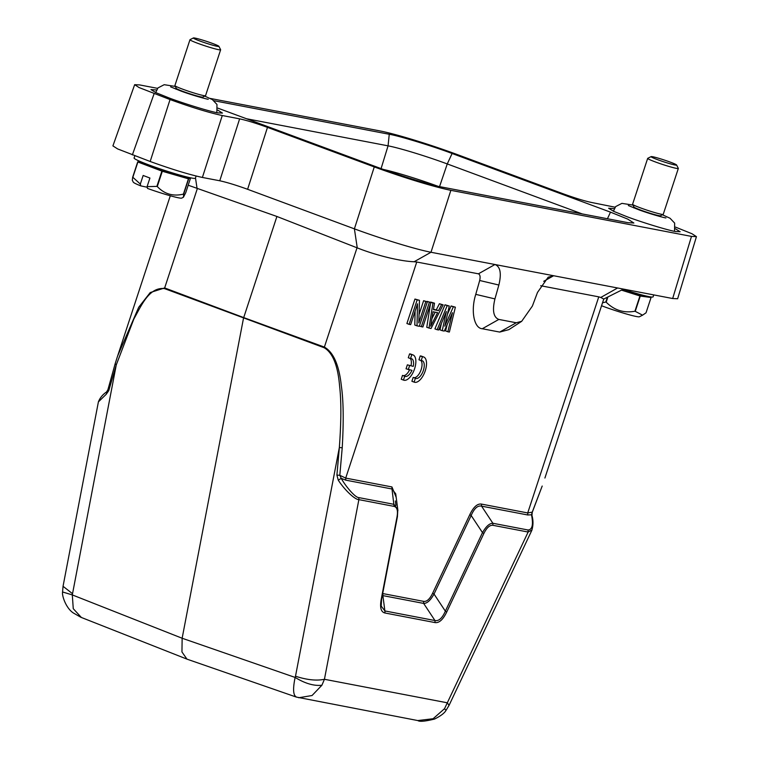 <?xml version="1.0" encoding="UTF-8"?>
<svg xmlns="http://www.w3.org/2000/svg" width="759" height="759" viewBox="0 0 759 759"><rect width="100%" height="100%" fill="white"/><g stroke="black" fill="none" stroke-linecap="round" stroke-linejoin="round"><path stroke-width="1.14" d="M660.529 215.698A13.985 0.968 -161.8 0 1 660.482 215.746A13.985 0.968 -161.8 0 1 655.463 214.816A13.985 0.968 -161.8 0 1 641.725 210.452A13.985 0.968 -161.8 0 1 633.974 207.036L632.598 204.332A16.138 1.12 18.2 0 0 641.545 208.27A16.138 1.12 18.2 0 0 657.389 213.317A16.138 1.12 18.2 0 0 663.186 214.389A16.138 1.12 18.2 0 0 663.243 214.332L678.328 168.451A16.138 1.12 -161.8 0 1 672.474 167.435A16.138 1.12 -161.8 0 1 656.146 162.227A16.138 1.12 -161.8 0 1 647.674 158.375A16.138 1.12 -161.8 0 1 647.731 158.318L651.118 156.62A13.444 0.93 18.2 0 0 657.73 159.732A13.444 0.93 18.2 0 0 671.734 164.219A13.444 0.93 18.2 0 0 676.601 164.997A13.444 0.93 18.2 0 0 669.153 161.714A13.444 0.93 18.2 0 0 655.947 157.511A13.444 0.93 18.2 0 0 651.118 156.62M676.601 164.997L678.318 168.365A16.138 1.12 -161.8 0 1 678.328 168.451M202.833 97.029A13.985 0.968 -161.8 0 1 202.776 97.086A13.985 0.968 -161.8 0 1 200.547 96.829A13.985 0.968 -161.8 0 1 185.946 92.465A13.985 0.968 -161.8 0 1 176.278 88.367L174.902 85.672A16.138 1.12 18.2 0 0 186.059 90.397A16.138 1.12 18.2 0 0 202.9 95.435A16.138 1.12 18.2 0 0 205.49 95.729A16.138 1.12 18.2 0 0 205.547 95.662L220.632 49.79A16.138 1.12 -161.8 0 1 217.985 49.563A16.138 1.12 -161.8 0 1 200.632 44.345A16.138 1.12 -161.8 0 1 189.978 39.705A16.138 1.12 -161.8 0 1 190.035 39.648L193.422 37.95A13.444 0.93 18.2 0 0 201.828 41.717A13.444 0.93 18.2 0 0 216.713 46.204A13.444 0.93 18.2 0 0 218.905 46.327A13.444 0.93 18.2 0 0 209.607 42.39A13.444 0.93 18.2 0 0 195.566 38.197A13.444 0.93 18.2 0 0 193.422 37.95M218.905 46.327L220.622 49.705A16.138 1.12 -161.8 0 1 220.632 49.79M134.817 155.804L134.087 158.024A32.267 2.23 18.2 0 0 155.405 167.284A32.267 2.23 18.2 0 0 190.12 177.72A32.267 2.23 18.2 0 0 195.405 178.185L196.107 176.031M189.152 177.502L189.257 177.72A26.356 1.822 -161.8 0 1 184.959 177.483A26.356 1.822 -161.8 0 1 155.794 168.669A26.356 1.822 -161.8 0 1 139.305 161.297L139.523 161.193M190.234 177.739L188.668 178.868A30.929 2.144 -161.8 0 1 188.555 178.849A30.929 2.144 -161.8 0 1 188.441 178.82L162.312 171.249A30.929 2.144 -161.8 0 1 161.895 171.107L137.882 162.009A30.929 2.144 -161.8 0 1 137.702 161.914L139.02 160.965M161.895 171.107L156.866 186.401L147.094 186.629L149.921 178.033L143.157 175.471L140.33 184.067L132.853 177.293L137.882 162.009M156.866 186.401A30.929 2.144 18.2 0 0 157.284 186.534L162.312 171.249M188.441 178.82L183.412 194.114C173.118 196.6 164.409 194.076 157.284 186.534M183.412 194.114A30.929 2.144 18.2 0 0 183.526 194.143A30.929 2.144 18.2 0 0 183.65 194.162L188.668 178.868M190.632 177.824L185.756 192.634L183.412 197.245L183.65 194.162M137.702 161.914L132.673 177.208L132.313 180.244L133.29 182.179A25.55 1.765 -161.8 0 0 140.719 185.86L140.33 184.067M147.227 187.255L140.719 185.86M183.412 197.245L181.714 198.099A25.55 1.765 -161.8 0 1 147.483 188.422L147.094 186.629M435.201 312.177L431.918 318.647M433.019 311.769L437.601 312.642L430.695 326.256L433.019 311.769M397.422 516.575L397.801 509.64L394.016 504.346L358.817 497.6C355.25 497.686 345.696 486.415 341.227 478.341L339.814 475.295L345.706 478.094L345.762 480.143L341.227 478.341L338.277 480.191L336.911 475.115L339.814 475.295L342.224 447.763L339.339 447.554L336.911 475.115M397.896 510.484L395.724 493.834L391.995 488.995L391.938 486.946L396.179 497.316M481.491 504.09L481.538 506.149C477.686 505.276 474.223 508.397 471.168 515.503L469.812 514.63C473.512 506.974 477.411 503.454 481.5 504.09L527.723 512.942L532.249 512.135L531.49 514.763L527.78 514.981L481.557 506.139L492.876 523.264C489.517 523.264 486.064 526.385 482.487 532.628L445.353 611.166L434.025 594.041C430.495 600.426 427.042 603.547 423.645 603.414L382.868 595.606L384.898 610.938L381.189 606.099L381.606 599.174L397.441 516.566M382.868 595.606L382.318 595.417M446.709 612.039L445.353 611.166C442.288 618.158 438.825 621.279 434.983 620.53L435.03 622.579C439.138 623.148 443.038 619.638 446.709 612.039L483.853 533.501C486.718 527.685 489.754 524.953 492.933 525.304L528.141 532.04L444.518 708.707L433.104 718.735L417.886 720.547M453.332 306.797L455.372 307.186L449.366 332.044L447.838 331.749L452.468 312.717L444.271 331.076L442.231 330.677L446.358 311.551L438.664 329.994L437.137 329.71L447.222 305.63L449.262 306.019L444.793 326.19L453.332 306.797L451.112 305.972L455.372 307.186M428.987 328.144L432.962 302.898L434.49 303.192L433.455 309.634L438.541 310.611L441.615 304.558L443.142 304.852L431.027 328.533L426.767 327.319L430.429 303.998M429.395 302.215L430.922 302.509L422.877 326.977L421.349 326.683L429.395 302.215L427.165 301.389L430.922 302.509M425.827 301.532L427.355 301.826L419.31 326.294L417.023 325.858L417.497 303.818L410.657 324.634L409.129 324.34L417.165 299.881L419.461 300.317L418.807 322.879L425.827 301.532L423.607 300.706L427.355 301.826M542.192 486.045L542.182 486.073A2.685 0.588 19.2 0 1 542.163 486.111A2.685 0.588 19.2 0 0 542.192 486.045L532.249 512.135L531.955 515.418L531.49 514.763C533.482 524.564 532.344 529.649 528.084 530L492.876 523.264L492.933 525.304M345.762 480.143L391.995 488.995L394.082 506.386C397.128 507.211 398.105 510.712 397.023 516.879L381.179 599.496C379.737 607.589 380.999 612.086 384.965 612.997L435.021 622.579M397.384 516.338L397.023 516.879L397.384 516.338M381.559 598.955L381.179 599.496L381.559 598.955M382.678 593.538L423.588 601.365L423.645 603.414L434.964 620.539L384.898 610.948L384.955 612.997M434.034 594.031L471.168 515.503L482.496 532.628L483.853 533.501M298.704 697.749L312.044 695.529L321.901 685.235L324.435 679.286L358.874 499.64C354.538 499.583 344.14 489.27 338.277 480.191M321.901 685.235C314.036 686.127 305.109 683.527 295.128 677.436C292.661 689.381 293.202 695.956 296.76 697.16M296.333 697.075L417.839 720.566M382.878 595.597L382.811 593.557M423.588 601.365C426.767 601.859 429.793 599.126 432.668 593.168L469.812 514.63M434.034 594.041L432.668 593.168M447.136 324.643L445.609 330.933L447.838 331.749M441.377 323.486L440.011 329.861L442.231 330.677M447.222 305.63L444.992 304.805L434.916 328.884L437.137 329.71M444.992 304.805L449.262 306.019M447.402 314.378L451.112 305.972M430.676 302.424L432.962 302.898M430.733 302.073L434.49 303.192M433.512 309.245L438.541 310.611M436.321 309.786L439.395 303.733L441.615 304.558M439.395 303.733L443.142 304.852M419.414 325.972L421.349 326.683M415.097 311.114L414.793 325.032L417.023 325.858M417.165 299.881L414.945 299.055L406.9 323.524L409.129 324.34M414.945 299.055L419.461 300.317M419.053 314.558L423.607 300.706M532.012 529.934L528.141 532.04L528.084 530M446.007 710.329L444.518 708.707M537.495 292.433L532.382 306.067L521.699 321.294L516.243 322.765L498.834 319.425C493.464 317.357 492.164 310.507 494.934 298.904L498.862 285.033C501.642 273.43 500.333 266.58 494.963 264.512L553.634 275.735L548.169 277.206L537.495 292.433M521.699 321.313L508.843 329.643L499.707 332.072L482.297 328.742C473.948 328.305 470.58 310.621 475.76 294.359L479.688 280.488C480.513 276.817 480.086 274.597 478.426 273.819L494.963 264.512L430.989 252.263L414.148 261.741C400.6 261.352 375.686 255.252 357.261 247.889L276.912 216.476L188.194 185.215M437.63 186.154A45.179 3.131 18.2 0 0 383.409 169.447M187.207 659.22L80.938 617.304L73.319 612.959C66.042 608.215 61.821 595.824 62.561 591.982L72.304 594.914L73.262 608.69L81.384 617.484M186.961 659.135L181.951 651.953L182.141 638.243L243.497 318.239L276.912 216.476M449.005 705.415L447.374 702.815L324.435 679.286C316.56 680.946 306.911 679.931 295.498 676.222L339.339 447.554C341.265 421.606 341.351 401.132 339.605 386.141C337.888 365.563 332.755 352.764 324.207 347.755L324.378 347.091C333.476 352.223 339.131 365.202 341.36 386.008C343.476 400.6 343.761 421.179 342.224 447.763M540.674 285.735L598.766 296.854L527.723 512.942L527.78 514.981M391.938 486.946L345.706 478.094L416.748 262.016L478.426 273.819M544.905 478.028L603.756 299.046L623.528 289.122M416.748 262.016L414.148 261.741M582.219 213.924L447.26 163.935A45.72 3.169 18.2 0 0 388.067 145.842L246.371 118.717M543.719 281.323L553.634 275.735L672.673 298.524L677.597 298.752M617.598 287.984L600.758 297.471L598.766 296.854M357.261 247.889L354.396 228.848C381.995 239.028 415.145 249.161 430.989 252.263L450.865 190.338L691.487 236.4L696.439 236.637L692.009 233.753L675.529 227.121M600.758 297.471L603.756 299.046M157.587 88.357L139.618 84.923L134.656 84.676L139.058 87.551L170.044 99.562C191.524 107.342 208.934 112.664 222.273 115.529L239.626 118.85C246.732 120.377 256.02 123.224 267.481 127.37L374.272 166.923C404.367 177.9 432.706 186.562 450.865 190.338M112.949 145.908L117.664 148.944L150.178 161.487C171.591 169.229 189 174.551 202.397 177.454L219.759 180.775C226.903 182.331 236.191 185.168 247.605 189.295L354.396 228.848L374.272 166.923M615.141 207.216L591.47 202.463C584.364 200.945 575.085 198.099 563.624 193.953L456.833 154.4C429.233 144.21 396.084 134.077 380.24 130.984L210.129 98.414M214.029 100.729L389.253 134.267C398.731 135.766 433.266 146.335 452.098 153.489L610.492 212.15L627.674 219.076L633.869 223.013L627.949 222.672L441.852 187.056C432.374 185.557 397.839 174.987 378.997 167.834L217.833 108.129M217.691 110.093L222.453 113.082L217.842 112.863C210.433 111.687 183.792 103.537 169.096 97.958L155.927 92.664L150.946 89.571L156.563 89.989M675.387 228.753L680.149 231.751L675.538 231.533C668.138 230.347 641.488 222.207 626.792 216.628L613.623 211.325L608.642 208.241L614.259 208.659M106.241 394.253L108.765 390.619L108.072 389.471L106.554 391.948C102.664 394.576 99.951 397.887 98.395 401.891L106.241 394.253L107.237 391.672M108.765 390.619L116.26 364.937L72.304 594.914L182.141 638.243L295.128 677.436L295.498 676.222M115.188 363.675L117.645 355.924L138.688 307.3L150.216 292.557L164.665 287.936L164.494 288.6C148.982 286.798 141.127 306.2 133.869 318.96L116.26 364.937L115.159 363.732L107.92 389.671M646.848 296.171L646.953 296.389A26.356 1.822 -161.8 0 1 637.418 294.862A26.356 1.822 -161.8 0 1 621.583 290.099M649.059 296.636L651.004 297.462A30.929 2.144 -161.8 0 1 651.061 297.519L640.264 296.048A30.929 2.144 -161.8 0 1 640.103 296.01A30.929 2.144 -161.8 0 1 639.941 295.963L621.507 290.137M607.371 297.234L605.796 302.035L602.523 302.775M605.796 302.035A30.929 2.144 18.2 0 0 606.185 302.177L607.893 296.968M639.941 295.963L634.913 311.256C623.756 313.239 614.183 310.213 606.185 302.177M634.913 311.256A30.929 2.144 18.2 0 0 635.074 311.294A30.929 2.144 18.2 0 0 635.236 311.342L640.264 296.048M651.061 297.519L646.032 312.803L642.569 315.175L635.236 311.342M642.56 315.175L639.41 316.759A25.55 1.765 -161.8 0 1 601.545 305.744M623.101 289.331A32.267 2.23 18.2 0 0 641.393 294.815A32.267 2.23 18.2 0 0 653.101 296.845L653.736 294.9M189.978 39.705L174.893 85.587A16.138 1.12 18.2 0 0 174.902 85.672M647.674 158.375L632.589 204.247A16.138 1.12 18.2 0 0 632.598 204.332M415.391 378.248L414.12 382.109A13.444 6.338 110.3 0 0 414.31 382.185A13.444 6.338 110.3 0 0 424.917 371.777A13.444 6.338 110.3 0 0 423.645 356.967A13.444 6.338 110.3 0 0 422.45 356.777L420.23 355.952L418.959 359.804L421.188 360.629A9.412 4.431 -69.7 0 1 422.241 360.743A9.412 4.431 -69.7 0 1 423.133 371.113A9.412 4.431 -69.7 0 1 415.704 378.399A9.412 4.431 -69.7 0 1 415.391 378.248L413.171 377.432L411.9 381.284A13.444 6.338 110.3 0 0 412.08 381.36A13.444 6.338 110.3 0 0 412.27 381.416M422.45 356.777L421.188 360.629M420.903 360.525A9.412 4.431 -69.7 0 1 420.638 370.98A9.412 4.431 -69.7 0 1 413.816 377.669M414.12 382.109L411.9 381.284M423.645 356.967L421.425 356.142A13.444 6.338 110.3 0 0 420.23 355.952M404.727 376.208L403.456 380.069A13.444 6.338 110.3 0 0 403.646 380.145A13.444 6.338 110.3 0 0 414.253 369.728A13.444 6.338 110.3 0 0 412.981 354.918A13.444 6.338 110.3 0 0 411.786 354.738L410.524 358.59A9.412 4.431 -69.7 0 1 411.577 358.703A9.412 4.431 -69.7 0 1 413.257 366.369L407.355 364.842L406.056 368.808L411.957 370.335A9.412 4.431 -69.7 0 1 405.04 376.36A9.412 4.431 -69.7 0 1 404.727 376.208L402.507 375.382L401.236 379.244A13.444 6.338 110.3 0 0 401.416 379.32A13.444 6.338 110.3 0 0 401.606 379.377M413.257 366.369L407.355 364.842M409.585 365.667L408.285 369.633M409.556 369.88A9.412 4.431 -69.7 0 1 403.152 375.629M403.456 380.069L401.236 379.244M412.981 354.918L410.761 354.102A13.444 6.338 110.3 0 0 409.566 353.912L408.295 357.764L410.524 358.59M411.786 354.738L409.566 353.912M410.239 358.485A9.412 4.431 -69.7 0 1 411.027 365.553M395.354 500.987L395.932 505.39M394.082 506.386L358.874 499.64L358.817 497.6M499.707 332.072L516.243 322.765M482.297 328.742L498.834 319.425M475.76 294.359L494.934 298.904M498.862 285.033L479.688 280.488M381.075 168.602L388.067 145.842L389.253 134.267M439.556 186.581L447.26 163.935L452.098 153.489M63.054 586.318L72.418 593.604M197.312 188.649L164.665 287.936L243.667 317.575L324.378 347.091L357.024 247.795M164.494 288.6L324.207 347.755M132.37 154.893L154.115 93.67M170.044 99.562L150.178 161.487M222.273 115.529L202.397 177.454M219.759 180.775L239.626 118.85M267.481 127.37L247.605 189.295M691.487 236.4L672.673 298.524M610.492 212.15L607.437 218.753M197.084 188.564L195.49 177.929M660.52 215.727L660.235 216.6M660.482 215.746L663.186 214.389M665.899 217.89L665.918 217.89C666.658 218.374 652.266 214.721 639.097 209.892L628.329 205.537M613.414 211.23L615.644 206.59L621.896 203.365L632.987 205.091M202.824 97.067L202.539 97.93M202.776 97.086L205.49 95.729M208.194 99.22L208.213 99.23C208.953 99.704 194.57 96.051 181.392 91.222L170.633 86.868M155.709 92.56L157.948 87.93L164.2 84.695L175.291 86.422M531.955 515.418C533.368 520.437 533.321 525.427 531.793 530.408M417.886 720.576C419.528 721.875 425.078 721.373 434.537 719.058C440.637 716.031 444.47 713.137 446.036 710.358L449.024 705.424L531.803 530.399M187.245 659.239L296.247 697.047M542.182 486.073L532.268 512.287M98.395 401.9L63.054 586.252L62.561 591.982M696.43 236.675L677.635 298.761M134.647 84.714L112.911 145.899M117.636 355.952L115.159 363.732M117.645 355.924L170.301 195.775M216.846 112.664L216.97 104.457L212.378 99.6L204.731 96.108M176.259 88.329L175.965 89.192M674.542 231.324L674.666 223.118L670.074 218.269L662.427 214.769M633.955 206.989L633.67 207.862M414.31 382.185L412.08 381.36M403.646 380.145L401.416 379.32"/></g></svg>
